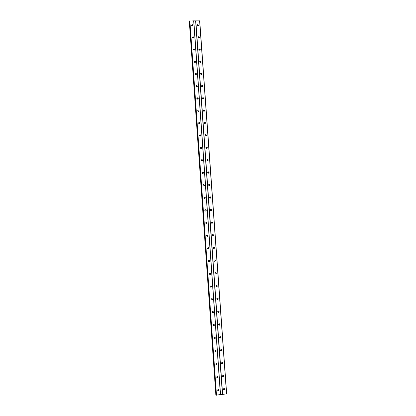 <?xml version="1.0" encoding="UTF-8"?>
<svg xmlns="http://www.w3.org/2000/svg" width="416" height="416" viewBox="0 0 416 416"><rect width="100%" height="100%" fill="white"/><g stroke="black" fill="none" stroke-linecap="round" stroke-linejoin="round"><path stroke-width="0.62" d="M223.298 389.412L223.709 388.669L224.713 389.241L224.292 389.99L223.298 389.412M224.39 388.69L224.026 389.662L223.35 389.636M222.362 376.376L222.706 375.669L223.772 376.21L223.418 376.917L222.362 376.376M223.434 375.648L223.153 376.62L222.43 376.636M221.426 363.371L221.718 362.71L222.836 363.215L222.534 363.88L221.426 363.371M222.482 362.643L222.274 363.615L221.515 363.672M220.496 350.407L220.74 349.788L221.9 350.251L221.65 350.875L220.496 350.407M221.525 349.669L221.39 350.641L220.605 350.75M219.565 337.475L219.773 336.898C220.355 336.518 220.756 336.658 220.969 337.329L220.756 337.912C220.168 338.286 219.773 338.14 219.565 337.475M220.563 336.731L220.501 337.704L219.705 337.86M218.634 324.579L218.811 324.038C219.398 323.617 219.809 323.752 220.038 324.438L219.861 324.984C219.268 325.4 218.863 325.265 218.634 324.579M219.601 323.83L219.606 324.808L218.816 325.01M217.708 311.719L217.859 311.215C218.447 310.757 218.868 310.882 219.112 311.584L218.962 312.094C218.369 312.546 217.953 312.421 217.708 311.719M218.629 310.96L218.707 311.948L217.932 312.192M216.788 298.896L216.913 298.423C217.5 297.934 217.927 298.048 218.187 298.766L218.057 299.244C217.469 299.728 217.048 299.608 216.788 298.896M217.656 298.126L217.807 299.125L217.064 299.411M215.868 286.104L215.977 285.662C216.559 285.142 216.991 285.251 217.266 285.979L217.152 286.432C216.57 286.941 216.143 286.832 215.868 286.104M216.679 285.329L216.908 286.338L216.2 286.66M214.952 273.348L215.046 272.932C215.623 272.392 216.06 272.49 216.346 273.229L216.252 273.655C215.67 274.191 215.238 274.087 214.952 273.348M215.691 272.574L216.008 273.593L215.353 273.941M214.037 260.629L214.115 260.234C214.692 259.672 215.129 259.766 215.431 260.515L215.348 260.915C214.77 261.472 214.334 261.378 214.037 260.629M214.703 259.854L215.186 260.484L214.51 261.253M213.122 247.941L213.195 247.572C213.762 246.99 214.204 247.078 214.516 247.837L214.443 248.212C213.871 248.789 213.434 248.695 213.122 247.941M213.71 247.182L214.276 247.832L213.678 248.586M212.212 235.29L212.274 234.941C212.841 234.343 213.283 234.426 213.606 235.191L213.543 235.544C212.976 236.137 212.534 236.054 212.212 235.29M212.722 234.551L213.366 235.212L212.852 235.95M211.734 221.967L212.638 222.914C212.077 223.522 211.635 223.444 211.302 222.669L211.359 222.342C211.921 221.728 212.363 221.806 212.696 222.576L212.628 222.945M210.397 210.085L210.449 209.773C211 209.149 211.448 209.222 211.791 210.002L211.739 210.324C211.182 210.938 210.735 210.865 210.397 210.085M210.756 209.42L211.557 210.08L211.193 210.746M209.498 197.538L209.539 197.236C210.09 196.602 210.538 196.674 210.886 197.454L210.839 197.761C210.293 198.39 209.841 198.318 209.498 197.538M209.784 196.919L210.652 197.564L210.361 198.182M208.827 184.449L209.945 185.234C209.399 185.879 208.946 185.806 208.598 185.021L208.634 184.735C209.18 184.09 209.628 184.158 209.986 184.948L209.945 185.24M207.875 172.021L209.05 172.744C208.51 173.399 208.057 173.326 207.698 172.541L207.73 172.266C208.27 171.61 208.723 171.678 209.087 172.468L209.045 172.76M206.804 160.092L206.835 159.832C207.371 159.167 207.818 159.234 208.187 160.025L208.156 160.29C207.62 160.95 207.168 160.883 206.804 160.092M206.939 159.624L207.964 160.212L207.823 160.685M205.91 147.675L205.936 147.425C206.466 146.754 206.918 146.822 207.293 147.618L207.267 147.867C206.731 148.538 206.279 148.47 205.91 147.675M206.014 147.259L207.069 147.831L206.965 148.252M205.02 135.294L205.041 135.054C205.572 134.378 206.024 134.441 206.398 135.242L206.378 135.481C205.847 136.157 205.395 136.089 205.02 135.294M205.093 134.924L206.18 135.481L206.102 135.855M204.131 122.944L204.152 122.715C204.677 122.034 205.13 122.096 205.509 122.897L205.488 123.126C204.963 123.807 204.511 123.744 204.131 122.944M204.183 122.621L205.291 123.162L205.234 123.49M203.242 110.625L203.263 110.406C203.783 109.72 204.235 109.782 204.625 110.588L204.604 110.807C204.084 111.493 203.632 111.431 203.242 110.625M203.284 110.349L204.37 111.166M202.363 98.342L202.379 98.134C202.894 97.443 203.346 97.5 203.736 98.311L203.72 98.524C203.206 99.211 202.748 99.148 202.363 98.342M202.384 98.103L203.497 98.873M201.479 86.091L201.495 85.888C202.01 85.197 202.462 85.254 202.857 86.065L202.842 86.268C202.327 86.96 201.874 86.902 201.479 86.091M201.495 85.894L202.628 86.616L202.842 86.268M200.6 73.876L200.616 73.679C201.126 72.982 201.578 73.039 201.973 73.85L201.963 74.048C201.453 74.745 200.996 74.688 200.6 73.876M200.611 73.71L201.76 74.391M199.727 61.693L199.737 61.5C200.242 60.804 200.694 60.861 201.1 61.672L201.084 61.864C200.58 62.561 200.122 62.504 199.727 61.693M199.727 61.563L200.886 62.202M198.848 49.535L198.864 49.353C199.363 48.656 199.815 48.714 200.221 49.525L200.21 49.712C199.706 50.409 199.254 50.352 198.848 49.535M198.848 49.442L200.018 50.05M197.98 37.414L197.99 37.242C198.489 36.54 198.942 36.592 199.347 37.409L199.337 37.586C198.838 38.288 198.385 38.23 197.98 37.414M197.974 37.352L199.15 37.929M197.106 25.329L197.116 25.158C197.616 24.456 198.068 24.508 198.479 25.324L198.468 25.501C197.969 26.198 197.517 26.146 197.106 25.329M197.106 25.293L198.281 25.839M217.641 390.104L218.041 389.366L219.055 389.932L218.65 390.676L217.641 390.104M218.754 389.392L218.395 390.348L217.688 390.317M216.71 377.042L217.043 376.345L218.124 376.875L217.781 377.577L216.71 377.042M217.807 376.329L217.469 377.338M215.779 364.016L216.06 363.366L217.194 363.854L216.908 364.51L215.779 364.016M216.861 363.293L216.658 364.244L215.862 364.307M214.854 351.026L215.088 350.418L216.263 350.87L216.024 351.484L214.854 351.026M215.909 350.298L215.779 351.244L214.958 351.354M213.928 338.068L214.126 337.501C214.713 337.106 215.119 337.241 215.337 337.917L215.14 338.489C214.547 338.884 214.146 338.744 213.928 338.068M214.952 337.334L214.895 338.281L214.063 338.442M213.008 325.146L213.169 324.62C213.762 324.178 214.178 324.308 214.417 325.005L214.245 325.536C213.658 325.972 213.242 325.842 213.008 325.146M213.996 324.402L214.006 325.359L213.179 325.567M212.087 312.26L212.228 311.771C212.815 311.293 213.242 311.412 213.496 312.125L213.351 312.624C212.763 313.092 212.342 312.972 212.087 312.26M213.034 311.506L213.112 312.473L212.3 312.728M211.172 299.411L211.286 298.953C211.874 298.444 212.306 298.558 212.576 299.281L212.456 299.744C211.869 300.248 211.437 300.139 211.172 299.411M212.066 298.646L212.217 299.624L211.437 299.926M210.257 286.598L210.356 286.166C210.943 285.631 211.375 285.735 211.661 286.473L211.557 286.905C210.974 287.435 210.538 287.331 210.257 286.598M211.089 285.823L211.323 286.816L210.584 287.149M209.347 273.816L209.43 273.416C210.012 272.854 210.449 272.948 210.751 273.702L210.657 274.108C210.08 274.659 209.643 274.565 209.347 273.816M210.111 273.042L210.428 274.04L209.742 274.409M208.437 261.071L208.51 260.692C209.087 260.114 209.529 260.203 209.836 260.962L209.763 261.342C209.186 261.919 208.744 261.83 208.437 261.071M209.123 260.296L209.607 260.926L208.91 261.695M208.13 247.598L208.863 248.617C208.291 249.21 207.849 249.127 207.527 248.362L207.594 248.004C208.161 247.406 208.608 247.489 208.931 248.258L208.837 248.669M206.627 235.685L206.679 235.347C207.246 234.733 207.693 234.811 208.026 235.586L207.964 235.924C207.402 236.538 206.955 236.454 206.627 235.685M207.142 234.946L207.797 235.607L207.272 236.345M205.722 223.044L205.774 222.726C206.331 222.097 206.778 222.17 207.121 222.95L207.069 223.272C206.513 223.896 206.06 223.824 205.722 223.044M206.154 222.336L206.898 222.997L206.456 223.709M204.823 210.434L204.864 210.137C205.421 209.492 205.873 209.565 206.222 210.35L206.175 210.652C205.618 211.292 205.171 211.219 204.823 210.434M205.176 209.773L205.998 210.423L205.639 211.094M203.928 197.86L203.965 197.574C204.511 196.924 204.963 196.992 205.322 197.782L205.28 198.068C204.734 198.718 204.282 198.65 203.928 197.86M204.209 197.246L205.104 197.886L204.812 198.505M203.034 185.323L203.065 185.052C203.611 184.387 204.064 184.454 204.428 185.245L204.391 185.52C203.845 186.181 203.393 186.113 203.034 185.323M203.252 184.756L204.209 185.38L203.98 185.947M202.14 172.817L202.171 172.557C202.706 171.886 203.164 171.948 203.533 172.749L203.502 173.009C202.961 173.675 202.509 173.612 202.14 172.817M202.311 172.307L203.315 172.905L203.138 173.42M201.25 160.342L201.276 160.098C201.812 159.416 202.264 159.479 202.639 160.28L202.613 160.529C202.077 161.205 201.625 161.143 201.25 160.342M201.38 159.89L202.426 160.467L202.296 160.93M200.361 147.904L200.387 147.67C200.918 146.983 201.37 147.046 201.75 147.846L201.729 148.086C201.198 148.767 200.741 148.71 200.361 147.904M200.46 147.498L201.542 148.06L201.443 148.47M199.477 135.502L199.498 135.273C200.023 134.586 200.481 134.644 200.866 135.45L200.845 135.678C200.32 136.365 199.862 136.308 199.477 135.502M199.55 135.143L200.658 135.689L200.585 136.048M198.598 123.131L198.614 122.912C199.134 122.216 199.592 122.273 199.982 123.084L199.961 123.302C199.441 123.994 198.983 123.937 198.598 123.131M198.645 122.819L199.774 123.349L199.722 123.666M197.714 110.791L197.735 110.583C198.25 109.881 198.708 109.938 199.098 110.75L199.082 110.963C198.562 111.654 198.11 111.597 197.714 110.791M197.751 110.521L198.858 111.311M196.836 98.483L196.851 98.285C197.366 97.583 197.824 97.635 198.219 98.446L198.203 98.654C197.688 99.351 197.236 99.294 196.836 98.483M196.862 98.259L197.995 98.998M195.962 86.211L195.978 86.018C196.487 85.311 196.94 85.368 197.345 86.18L197.33 86.377C196.82 87.079 196.362 87.022 195.962 86.211M195.972 86.024L197.132 86.72L197.33 86.377M195.088 73.97L195.104 73.783C195.608 73.076 196.066 73.133 196.472 73.949L196.456 74.136C195.946 74.838 195.494 74.786 195.088 73.97M195.094 73.819L196.264 74.474M194.22 61.76L194.23 61.584C194.735 60.871 195.187 60.928 195.598 61.745L195.588 61.927C195.083 62.634 194.626 62.577 194.22 61.76M194.22 61.646L195.4 62.265M193.352 49.587L193.362 49.416C193.861 48.703 194.314 48.755 194.724 49.577L194.714 49.748C194.215 50.461 193.757 50.404 193.352 49.587M193.352 49.504L194.532 50.086M192.483 37.445L192.494 37.279C192.993 36.566 193.445 36.618 193.861 37.44L193.851 37.606C193.352 38.319 192.894 38.262 192.483 37.445M192.483 37.393L193.669 37.944M191.62 25.334L191.63 25.173C192.124 24.456 192.577 24.513 192.993 25.334L192.988 25.496C192.488 26.208 192.036 26.156 191.62 25.334M191.62 25.308L192.806 25.834M191.688 25.251L192.795 25.745M192.608 37.294L193.653 37.783M193.544 49.374L194.506 49.847M194.496 61.49L195.359 61.942M195.473 73.648L196.196 74.053M196.487 85.857L197.023 86.18M197.163 25.246L198.271 25.761M198.089 37.268L199.134 37.783M199.03 49.327L199.997 49.832M199.987 61.422L200.86 61.901M200.959 73.554L201.713 74.001M201.968 85.738L202.556 86.112M203.034 97.994L203.356 98.218M224.38 389.288L223.912 389.709M218.707 390.042L218.301 390.39M193.788 20.862L189.618 21.013L216.232 395.08L226.673 393.89L199.722 20.862L193.788 20.862L220.553 394.649M189.654 21.533L189.327 21.788L215.831 394.54L216.2 394.68M216.232 395.07L189.618 21.008M189.327 21.783L215.831 394.54M208.634 248.607L208.088 249.012M217.781 377.577L216.772 377.291M209.716 185.364L209.518 185.65M212.404 222.96L212.025 223.335M195.619 20.862L222.44 394.415M195.796 20.8L222.633 394.436M199.597 20.805L226.554 393.952M189.628 21.549L216.174 394.67M189.67 20.862L216.304 395.179M189.847 20.8L216.492 395.2M193.664 20.8L220.428 394.711M189.368 21.663L215.894 394.618M189.431 21.632L215.961 394.638M194.714 49.748L194.594 50.024M195.588 61.927L195.442 62.218M196.456 74.136L196.29 74.448M198.203 98.654L198 98.972M199.082 110.963L198.879 111.254M199.961 123.302L199.758 123.568M216.908 364.51L216.658 364.244M218.65 390.676L218.395 390.348M199.337 37.586L199.222 37.846M200.21 49.712L200.075 49.988M201.084 61.864L200.928 62.161M201.963 74.048L201.781 74.37M203.72 98.524L203.507 98.842M204.604 110.807L204.386 111.103M205.488 123.126L205.27 123.396M221.65 350.875L221.39 350.641M222.534 363.88L222.274 363.615M223.418 376.917L223.153 376.62M224.292 389.99L224.026 389.662"/></g></svg>
